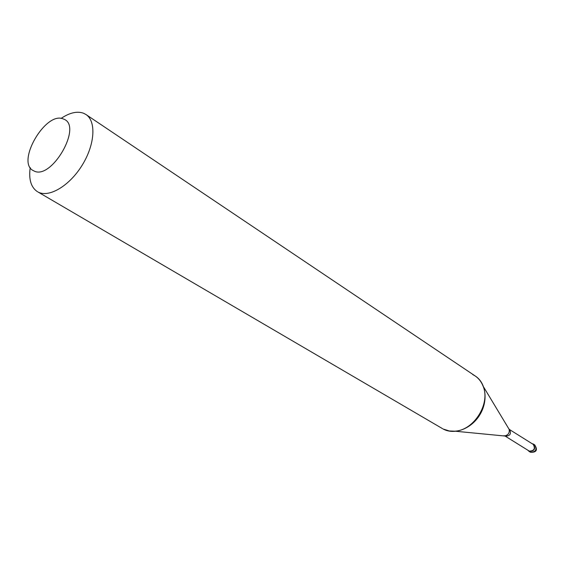 <?xml version="1.0" encoding="UTF-8"?>
<svg xmlns="http://www.w3.org/2000/svg" width="565" height="565" viewBox="0 0 565 565"><rect width="100%" height="100%" fill="white"/><g stroke="black" fill="none" stroke-linecap="round" stroke-linejoin="round"><path stroke-width="0.85" d="M530.26 452.127L530.521 452.275C536.51 452.487 537.922 450.044 534.765 444.945C537.209 449.613 535.775 452.049 530.457 452.24L529.123 451.414C534.441 451.216 535.881 448.78 533.438 444.104L532.032 443.631M528.925 451.301L527.887 450.234M528.932 450.877L529.292 451.103C534.172 450.919 535.486 448.688 533.247 444.401L509.114 429.301L508.514 428.298M475.123 375.93L475.511 376.191C486.197 383.19 488.337 401.086 479.763 414.929C471.33 428.863 454.338 435.22 443.158 429.012L449.288 430.975L454.684 431.173C473.83 430.565 490.808 403.516 483.026 386.008C481.316 381.7 478.682 378.345 475.123 375.93L472.7 374.539M442.572 428.68L38.074 192.036C49.014 197.997 69.537 185.829 82.172 165.199C94.948 144.654 96.41 121.228 85.951 114.504L83.549 113.24C77.158 110.945 69.65 112.675 61.027 118.445M33.674 170.785C51.182 181.231 83.309 125.501 63.555 119.074C45.822 110.316 15.29 163.024 33.674 170.785M37.502 191.726C31.026 187.481 28.596 179.423 30.199 167.565M529.108 450.997L505.301 436.187C510.259 435.954 511.622 433.652 509.383 429.28M503.853 435.728L505.011 435.834C508.38 434.909 509.743 432.734 509.114 429.301L483.774 387.244M505.061 436.046L456.125 431.307M534.765 444.945L533.438 444.104M475.511 376.191L85.951 114.504"/></g></svg>
